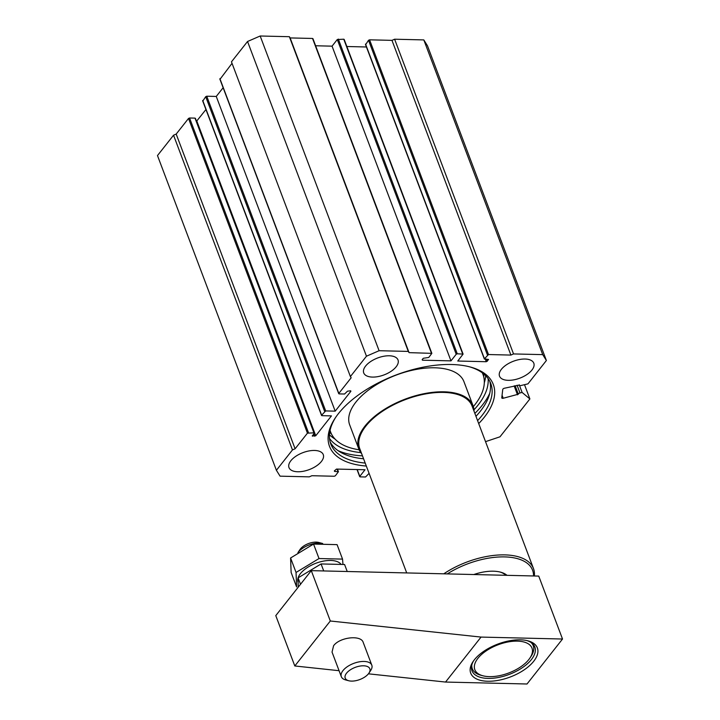 <?xml version="1.0" encoding="UTF-8"?>
<svg xmlns="http://www.w3.org/2000/svg" width="720" height="720" viewBox="0 0 720 720"><rect width="100%" height="100%" fill="white"/><g stroke="black" fill="none" stroke-linecap="round" stroke-linejoin="round"><path stroke-width="1.08" d="M311.283 570.645L330.309 621L481.041 637.083L562.518 639.027L538.731 576.09L311.283 570.645L275.778 615.618L294.804 665.973L339.066 670.698M562.518 639.027L527.013 684L445.545 682.056L368.406 673.821M330.309 621L294.804 665.973M348.687 680.733L345.627 679.923A16.29 8.037 -20.7 0 1 341.325 676.674L332.037 652.077L333.594 645.732C339.732 637.128 361.044 634.716 363.195 642.375L371.799 665.154A16.29 8.037 -20.7 0 1 370.719 670.446L368.964 673.074A13.167 6.498 -20.7 0 1 348.687 680.733A13.167 6.498 -20.7 0 1 346.545 673.191A13.167 6.498 -20.7 0 1 363.096 665.793A13.167 6.498 -20.7 0 1 368.964 673.074M481.041 637.083L445.545 682.056M474.327 659.835A35.631 17.595 -20.7 0 1 527.94 640.827A35.631 17.595 -20.7 0 1 530.784 664.506A35.631 17.595 -20.7 0 1 486.585 681.21A35.631 17.595 -20.7 0 1 473.058 661.572A35.631 17.595 -20.7 0 1 474.327 659.835M526.905 640.584A33.597 16.587 -20.7 0 1 534.834 647.01A33.597 16.587 -20.7 0 1 509.265 674.397A33.597 16.587 -20.7 0 1 471.978 670.761A33.597 16.587 -20.7 0 1 473.67 660.699M531.09 642.519A32.58 16.083 -20.7 0 1 533.25 645.714A32.58 16.083 -20.7 0 1 531.09 656.289L529.947 658.008A30.546 15.075 -20.7 0 1 482.913 675.783A30.546 15.075 -20.7 0 1 477.945 658.278A30.546 15.075 -20.7 0 1 516.339 641.124A30.546 15.075 -20.7 0 1 529.947 658.008M482.913 675.783L480.915 675.252A32.58 16.083 -20.7 0 1 472.302 668.745A32.58 16.083 -20.7 0 1 471.816 664.92M341.325 676.674A16.29 8.037 -20.7 0 1 342.981 670.59A16.29 8.037 -20.7 0 1 359.019 661.887A16.29 8.037 -20.7 0 1 371.799 665.154M347.229 571.509L344.583 564.507L321.066 563.949L298.098 577.863L300.519 584.28M298.098 577.863L298.215 587.205M321.066 563.949L323.712 570.942M298.008 582.183A23.418 11.556 -20.7 0 1 300.447 573.606A23.418 11.556 -20.7 0 1 321.534 561.519A23.418 11.556 -20.7 0 1 340.803 564.003M342.54 559.107L337.077 544.635L313.551 544.068L290.583 557.991L291.132 572.472L296.604 586.944L296.055 572.463L319.023 558.54L342.54 559.107L342.972 564.282M313.551 544.068L319.023 558.54M290.583 557.991L296.055 572.463M297.9 552.672L299.961 549.576A12.213 6.03 -20.7 0 1 300.393 548.982A12.213 6.03 -20.7 0 1 318.78 542.466L322.695 543.51A16.29 8.037 -20.7 0 0 298.251 552.213A16.29 8.037 -20.7 0 0 297.909 552.663M485.532 441.648L499.986 436.806L529.884 398.934L522.108 392.454L519.993 392.967A1.629 0.801 159.3 0 0 518.337 394.209L503.208 398.259A1.629 0.801 159.3 0 1 501.786 397.962A1.629 0.801 159.3 0 1 501.768 397.755L502.749 389.475A1.629 0.801 159.3 0 1 504.396 388.233L519.426 385.056A1.629 0.801 159.3 0 0 519.453 385.263A1.629 0.801 159.3 0 0 520.866 385.551L527.958 383.859L546.39 360.504L542.727 354.627L513.531 353.934L510.903 355.077L488.493 354.537L484.452 358.785L488.538 359.541L486.288 361.719L457.767 361.035L463.086 354.105L457.263 353.79L456.21 354.249L450.981 360.873L422.46 360.189L422.154 359.703L423.279 358.281L428.778 357.453L431.847 353.358L409.059 352.638L408.294 351.414L379.098 350.712L366.462 356.202L350.397 376.56L351.162 377.784L338.823 393.399L339.129 393.894L344.565 394.02L347.481 391.194L350.577 390.789L350.883 391.275L335.187 411.156L325.683 410.931L321.633 415.179L321.939 415.665L331.443 415.89L315.756 435.771L312.273 435.996L314.226 433.323L313.92 432.837L307.44 433.161L295.101 448.785L292.473 449.928L276.399 470.286L280.062 476.163L309.258 476.856L311.895 475.713L334.296 476.253L335.349 475.794L338.427 471.699L334.638 471.438L334.413 470.844M369.09 473.364L365.535 477L360.099 476.865L359.793 476.379L365.022 469.746L336.51 469.071L334.332 470.943L334.638 471.438M529.884 398.934L524.502 384.687M522.108 392.454L519.219 384.795M546.39 360.504L427.473 45.783L423.81 39.915L394.614 39.213L391.977 40.356L369.576 39.825L368.523 40.275L365.715 44.541M542.727 354.627L423.81 39.915M513.531 353.934L394.614 39.213M510.903 355.077L391.977 40.356M366.435 46.98L346.851 46.512M344.079 39.69L343.773 39.204L337.284 39.528L332.055 46.161L315.621 45.765M450.981 360.873L332.055 46.161M312.849 38.943L312.543 38.457L290.133 37.926L289.368 36.702L260.172 36L247.545 41.49L231.471 61.839L350.397 376.56M409.059 352.638L290.133 37.926M408.294 351.414L289.368 36.702M379.098 350.712L260.172 36M366.462 356.202L247.545 41.49M232.038 63.324L220.086 79.164M223.128 87.741L216.261 96.444L206.757 96.219L205.704 96.678L202.896 100.935M335.187 411.156L216.261 96.444M205.938 109.521L196.524 121.311M195.3 118.611L195.003 118.125L189.567 117.99L188.514 118.449L176.184 134.073L173.547 135.216L157.482 155.565L276.399 470.286M295.101 448.785L176.184 134.073M292.473 449.928L173.547 135.216M321.408 461.475A18.324 9.045 159.3 0 0 323.271 454.626A18.324 9.045 159.3 0 0 302.931 452.646A18.324 9.045 159.3 0 0 288.99 467.586A18.324 9.045 159.3 0 0 303.363 471.258A18.324 9.045 159.3 0 0 321.408 461.475M365.598 366.066A18.324 9.045 -20.7 0 1 383.634 356.283A18.324 9.045 -20.7 0 1 398.016 359.955A18.324 9.045 -20.7 0 1 384.066 374.895A18.324 9.045 -20.7 0 1 363.726 372.915A18.324 9.045 -20.7 0 1 365.598 366.066M501.39 369.315A18.324 9.045 -20.7 0 1 519.435 359.532A18.324 9.045 -20.7 0 1 533.808 363.204A18.324 9.045 -20.7 0 1 519.858 378.144A18.324 9.045 -20.7 0 1 499.518 376.155A18.324 9.045 -20.7 0 1 501.39 369.315M366.327 466.038A87.552 43.227 -20.7 0 1 335.295 417.924A87.552 43.227 -20.7 0 1 338.409 413.649A87.552 43.227 -20.7 0 1 470.151 366.966A87.552 43.227 -20.7 0 1 478.701 423.576M469.143 366.705A85.518 42.219 -20.7 0 1 490.77 383.508A85.518 42.219 -20.7 0 1 477.585 420.615M365.202 463.077A85.518 42.219 -20.7 0 1 330.777 443.961A85.518 42.219 -20.7 0 1 335.88 417.06M489.834 381.402A85.518 42.219 -20.7 0 1 475.956 416.313M363.573 458.775A85.518 42.219 -20.7 0 1 330.084 441.765M489.744 393.3A90.603 44.73 -20.7 0 1 474.849 413.397M362.475 455.859A90.603 44.73 -20.7 0 1 338.022 450.63M488.097 378.558A85.518 42.219 -20.7 0 1 473.967 409.833M360.783 452.601A85.518 42.219 -20.7 0 1 329.508 438.48M485.658 375.696A85.518 42.219 -20.7 0 1 484.317 382.743M335.106 439.119A85.518 42.219 -20.7 0 1 329.436 434.718M483.75 373.959A83.484 41.211 -20.7 0 1 483.687 376.65M331.551 434.142A83.484 41.211 -20.7 0 1 329.724 432.162M499.851 571.977A32.58 16.083 -20.7 0 1 505.818 575.298M482.283 372.816A81.441 40.203 -20.7 0 1 483.012 374.517A81.441 40.203 -20.7 0 1 473.346 406.611M359.118 449.775A81.441 40.203 -20.7 0 1 330.642 432.09A81.441 40.203 -20.7 0 1 330.066 430.326M361.656 453.681A61.083 30.159 -20.7 0 1 358.767 448.911L349.686 424.89A61.083 30.159 -20.7 0 1 355.905 402.084A61.083 30.159 -20.7 0 1 416.052 369.468A61.083 30.159 -20.7 0 1 463.968 381.708L473.04 405.729A61.083 30.159 -20.7 0 1 474.03 411.219M358.767 448.911A61.083 30.159 -20.7 0 1 364.977 426.105A61.083 30.159 -20.7 0 1 425.124 393.48A61.083 30.159 -20.7 0 1 473.04 405.729M406.71 572.931L359.712 448.551A60.066 29.655 -20.7 0 1 365.832 426.123A60.066 29.655 -20.7 0 1 424.971 394.047A60.066 29.655 -20.7 0 1 472.095 406.089L533.484 568.566A60.066 29.655 -20.7 0 1 534.348 575.982M443.781 573.813A60.066 29.655 -20.7 0 1 533.484 568.566M447.291 573.903A58.626 28.944 -20.7 0 1 504.639 556.902A58.626 28.944 -20.7 0 1 533.529 575.964M473.823 574.533A34.02 16.794 -20.7 0 1 500.571 572.157A34.02 16.794 -20.7 0 1 506.988 575.325M338.04 471.519L337.113 469.08M359.793 476.379L357.219 469.566M519.993 392.967L517.059 385.2M518.337 394.209L515.115 385.668M517.518 394.83L514.143 385.902M503.208 398.259L502.065 395.235M488.493 354.537L369.576 39.825M487.44 354.996L368.523 40.275M484.452 358.785L365.535 44.064M488.457 359.838L488.277 359.361M487.341 361.26L486.603 359.316M486.288 361.719L485.361 359.289M462.69 353.925L343.773 39.204M457.263 353.79L338.337 39.078M456.21 354.249L337.284 39.528M422.46 360.189L422.235 359.604M431.46 353.178L312.543 38.457M338.823 393.399L219.906 78.687M350.883 391.275L350.703 390.798M325.683 410.931L206.757 96.219M324.63 411.39L205.704 96.678M321.633 415.179L202.716 100.458M315.756 435.771L196.83 121.059M314.703 436.23L313.803 433.863M312.66 436.185L312.435 435.591M313.92 432.837L195.003 118.125M308.484 432.711L189.567 117.99M307.44 433.161L188.514 118.449M533.25 645.714L532.449 643.581M472.302 668.745L471.501 666.612M338.427 471.699L337.437 469.089M359.712 476.685L357.021 469.557M484.371 359.082L365.445 44.37M463.086 354.105L344.16 39.393M431.847 353.358L312.93 38.646M338.742 393.705L219.825 78.993M321.552 415.485L202.635 100.764M314.307 433.026L195.39 118.305M483.012 374.517L482.409 372.906M330.642 432.09L330.03 430.488"/></g></svg>

